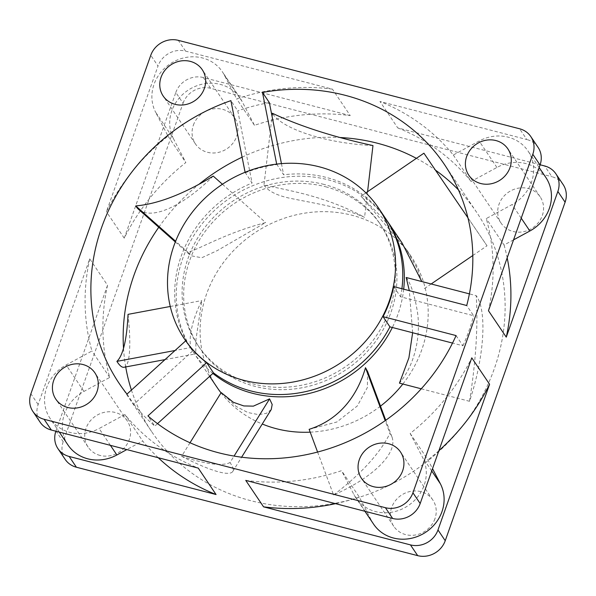 <?xml version="1.0" encoding="UTF-8"?>
<svg xmlns="http://www.w3.org/2000/svg" width="596" height="596" viewBox="0 0 596 596"><rect width="100%" height="100%" fill="white"/><g stroke="black" fill="none" stroke-linecap="round" stroke-linejoin="round"><path stroke-width="0.45" stroke-dasharray="2.98 2.23" d="M365.892 192.858L361.005 196.203L406.621 249.731L417.349 268.692L421.789 281.543M472.807 255.513L487.029 245.79L423.912 153.202M431.169 283.972L424.121 288.792M487.029 245.79A235.815 0.715 55.6 0 1 467.949 217.831M402.106 243.012L382.297 217.778L361.005 196.203M263.991 185.036C268.237 191.495 278.108 196.144 293.597 198.99C313.325 203.08 342.141 207.423 364.566 217.331C325.967 196.419 291.653 191.1 263.991 185.036L272.044 116.22M372.969 145.558A86.882 27.572 6.7 0 1 272.387 113.262M367.568 191.718L364.566 217.331M188.187 252.399L190.884 255.736L201.776 257.763L217.346 250.551L265.637 222.569C226.704 232.909 204.853 246.349 188.187 252.399L175.611 241.246M213.204 176.073A86.882 34.121 -48.4 0 1 138.555 209.352M222.42 184.246L265.637 222.569M190.683 347.572L195.741 353.853L195.972 339.4L201.82 300.563C188.001 328.627 189.953 343.087 190.683 347.572L175.053 350.5M128.036 314.36A86.882 14.975 -100.6 0 1 124.035 367.263M170.255 306.471L201.82 300.563M271.24 409.534L266.397 413.348L258.493 414.637L247.854 412.529L236.12 406.42L221.183 392.585M190.02 442.753L181.609 456.283A86.882 15.451 -148.1 0 0 232.768 471.458A86.882 15.451 -148.1 0 0 230.011 462.585L234.064 456.074M181.609 456.283A235.815 41.929 -148.1 0 0 230.011 462.585M367.598 371.524L367.397 387.482L357.339 405.936L336.829 422.005L309.138 429.336M317.586 452.036L333.574 494.971A86.882 34.24 159.6 0 0 391.997 437.032A86.882 34.24 159.6 0 0 389.926 433.337L385.195 420.634M333.574 494.971A235.815 92.931 159.6 0 0 389.926 433.337M406.174 277.498C411.054 283.994 414.846 295.743 417.55 312.736C420.553 334.326 415.971 363.255 399.454 383.146M421.245 388.793L469.499 401.294A86.882 27.245 104.5 0 0 476.219 295.646L469.402 293.88M469.499 401.294A235.815 73.956 104.5 0 0 476.219 295.646M412.641 332.747L409.325 290.647M212.869 373.439A117.069 107.109 146 0 1 193.193 351.953A117.069 107.109 146 0 1 229.81 198.14A117.069 107.109 146 0 1 386.588 219.991M403.693 289.187A117.069 107.109 146 0 1 392.354 327.487M325.625 186.764A109.448 100.135 146 0 1 381.06 225.4A109.448 100.135 146 0 1 346.231 369.602A109.448 100.135 146 0 1 199.511 347.691A109.448 100.135 146 0 1 207.252 228.67A109.448 100.135 146 0 1 325.625 186.764M402.851 384.025A117.069 107.109 -34 0 0 411.24 256.571A117.069 107.109 -34 0 0 351.945 215.238A117.069 107.109 -34 0 0 225.333 260.065A117.069 107.109 -34 0 0 217.056 387.378M221.019 392.846A117.069 107.109 -34 0 0 238.936 410.599A117.069 107.109 -34 0 0 262.255 424.002M310.188 432.16A117.069 107.109 -34 0 0 380.494 406.129M324.06 184.44A109.448 100.135 -34 0 0 205.687 226.346A109.448 100.135 -34 0 0 197.954 345.375A109.448 100.135 -34 0 0 344.667 367.285A109.448 100.135 -34 0 0 379.496 223.083A109.448 100.135 -34 0 0 324.06 184.44M126.993 394.09L133.862 404.289L192.59 351.022L185.714 340.823M157.508 423.652L154.789 426.125L147.92 415.919M276.678 164.109L283.651 174.799A117.069 107.109 146 0 1 385.813 218.829M281.439 163.632L283.651 174.799M245.098 172.281L252.078 183.032L237.782 110.849L230.905 100.642M393.71 286.601L400.579 296.801L473.604 315.716L466.728 305.517M401.913 288.725A117.069 107.109 146 0 1 400.579 296.801M245.209 172.833A117.069 107.109 146 0 1 276.775 164.6M192.59 351.022A117.069 107.109 146 0 1 191.629 349.629A117.069 107.109 146 0 1 252.078 183.032M456.082 335.578L462.958 345.777L452.528 343.08M462.958 345.777A196.032 179.366 -34 0 0 473.604 315.716M133.862 404.289A196.032 179.366 -34 0 0 154.789 426.125M269.347 102.616A196.032 179.366 -34 0 0 237.782 110.849M488.459 310.717A209.412 191.599 -34 0 0 486.262 218.568L512.068 204.577A39.075 35.753 146 0 0 527.996 150.974A39.075 35.753 146 0 0 479.11 141.029L453.31 155.02A209.412 191.599 -34 0 0 379.943 101.469L526.834 139.531L519.593 128.773M538.061 147.354A22.164 20.279 -34 0 0 526.834 139.531M245.761 480.406A209.412 191.599 -34 0 0 341.53 470.676L353.92 494.561A39.075 35.753 146 0 0 355.827 497.779A39.075 35.753 146 0 0 406.487 506.704A39.075 35.753 146 0 0 422.557 457.341L410.167 433.456A209.412 191.599 -34 0 0 471.771 357.838M55.868 431.206A22.164 20.279 146 0 1 55.949 430.983L63.191 441.74L183.069 103.227L175.82 92.469L124.229 238.162A209.412 191.599 146 0 1 185.833 162.544L173.443 138.659L155.638 112.234L168.027 136.119A209.412 191.599 -34 0 0 106.423 211.736L158.014 66.037L150.773 55.279M173.443 138.659A39.075 35.753 146 0 1 189.513 89.296A39.075 35.753 146 0 1 240.173 98.221A39.075 35.753 146 0 1 242.08 101.439L254.47 125.324A209.412 191.599 146 0 1 350.239 115.594L332.441 89.162L185.55 51.107A22.164 20.279 -34 0 0 158.014 66.037M332.441 89.162A209.412 191.599 -34 0 0 236.664 98.891L224.275 75.007A39.075 35.753 146 0 0 222.368 71.788A39.075 35.753 146 0 0 171.708 62.863A39.075 35.753 146 0 0 155.638 112.234M68.004 445.026A39.075 35.753 146 0 1 83.932 391.423L109.739 377.432A209.412 191.599 146 0 1 107.541 285.283L89.735 258.858L38.144 404.55A22.164 20.279 -34 0 0 40.133 422.214M110.402 445.339L99.085 428.539L124.884 414.548A209.412 191.599 -34 0 0 198.252 468.098M89.735 258.858A209.412 191.599 -34 0 0 91.933 350.999L66.134 364.998A39.075 35.753 146 0 0 50.198 418.601A39.075 35.753 146 0 0 99.085 428.539M563.116 184.544A22.164 20.279 -34 0 0 551.889 176.714L544.64 165.956M350.239 115.594L203.355 77.54L210.597 88.297L551.889 176.714M540.132 164.794L397.748 127.902L379.943 101.469M63.191 441.74A22.164 20.279 -34 0 0 65.18 459.404M210.597 88.297A22.164 20.279 -34 0 0 183.069 103.227M528.242 188.515A23.549 21.545 146 0 1 540.17 196.829A23.549 21.545 146 0 1 538.508 222.442A23.549 21.545 146 0 1 513.037 231.464A23.549 21.545 146 0 1 501.102 223.15A23.549 21.545 146 0 1 502.771 197.537A23.549 21.545 146 0 1 528.242 188.515M100.054 455.426A23.549 21.545 146 0 1 88.126 447.112A23.549 21.545 146 0 1 95.621 416.082A23.549 21.545 146 0 1 127.194 420.798A23.549 21.545 146 0 1 125.525 446.411A23.549 21.545 146 0 1 100.054 455.426M434.938 518.743A23.549 21.545 146 0 1 405.682 534.612A23.549 21.545 146 0 1 393.755 526.298A23.549 21.545 146 0 1 401.25 495.269A23.549 21.545 146 0 1 432.823 499.977A23.549 21.545 146 0 1 434.938 518.743M416.388 158.342A196.032 179.366 146 0 1 435.415 170.106M458.466 189.908A196.032 179.366 146 0 1 476.733 212.452A196.032 179.366 146 0 1 433.195 456.469A196.032 179.366 146 0 1 180.215 463.867A196.032 179.366 146 0 1 151.563 431.489A196.032 179.366 146 0 1 131.425 390.067M125.711 366.95A196.032 179.366 146 0 1 123.514 348.28M158.767 227.277A196.032 179.366 146 0 1 198.9 184.328M242.11 157.195A196.032 179.366 146 0 1 339.929 137.505M193.357 125.197A23.549 21.545 146 0 1 212.549 109.008A23.549 21.545 146 0 1 234.541 117.65A23.549 21.545 146 0 1 232.88 143.263A23.549 21.545 146 0 1 207.408 152.278A23.549 21.545 146 0 1 195.473 143.964A23.549 21.545 146 0 1 193.357 125.197M158.253 457.735A209.412 191.599 146 0 1 142.69 440.98L126.806 449.593M107.541 285.283L55.949 430.983M175.82 92.469A22.164 20.279 146 0 1 203.355 77.54M124.229 238.162L106.423 211.736M373.632 524.212A39.075 35.753 146 0 1 371.725 520.993L359.336 497.109L341.53 470.676M410.167 433.456L427.973 459.881L432.525 468.665M438.894 450.68A209.412 191.599 146 0 1 427.973 459.881M359.336 497.109A209.412 191.599 146 0 1 335.518 503.665M109.739 377.432L91.933 350.999M124.884 414.548L142.69 440.98M254.47 125.324L236.664 98.891M168.027 136.119L185.833 162.544M453.31 155.02L471.116 181.452L496.915 167.461A39.075 35.753 146 0 1 545.802 177.399M513.551 239.853L504.067 245.001L486.262 218.568M397.748 127.902A209.412 191.599 146 0 1 471.116 181.452M504.067 245.001A209.412 191.599 146 0 1 507.189 257.837M38.144 404.55L30.895 393.792M185.55 51.107L178.301 40.349M371.725 520.993L353.92 494.561M431.72 470.944L422.557 457.341M83.932 391.423L66.134 364.998M242.08 101.439L224.275 75.007M521.232 218.181L512.068 204.577M496.915 167.461L479.11 141.029M175.328 241.954L190.876 255.751M165.01 359.604L195.741 353.86M232.768 471.458L241.626 457.199M391.997 437.032L385.746 420.247M193.193 351.953L209.643 376.367M406.628 249.724L411.24 256.571M197.954 345.375L199.511 347.691M379.496 223.083L381.06 225.4M185.706 340.83L191.629 349.629M364.923 511.279L355.827 497.779M59.295 432.093L50.198 418.601M240.173 98.221L222.368 71.788M476.733 212.452L444.437 164.511M151.563 431.489L119.267 383.548M539.157 167.543L527.996 150.974M540.17 196.829L507.874 148.888M501.102 223.15L468.806 175.202M127.194 420.798L94.898 372.85M88.126 447.112L55.83 399.171M234.541 117.65L202.245 69.702M195.473 143.964L163.177 96.023M432.823 499.977L400.527 452.036M393.755 526.298L361.459 478.35"/><path stroke-width="0.89" d="M185.401 340.361A117.069 107.109 -34 0 0 342.141 361.884A117.069 107.109 -34 0 0 378.631 208.16A117.069 107.109 -34 0 0 221.697 184.73A117.069 107.109 -34 0 0 184.447 338.968A117.069 107.109 -34 0 0 185.401 340.361M467.949 217.831A235.815 0.715 55.6 0 1 423.912 153.202L365.892 192.858M472.807 255.513L431.169 283.972M421.789 281.543L402.106 243.012L387.378 221.146A117.069 107.109 146 0 1 403.693 289.187M367.568 191.718L372.969 145.558A235.815 74.843 6.7 0 1 272.387 113.262L272.044 116.22M175.328 241.954L138.555 209.352A86.882 34.121 -48.4 0 1 135.754 205.903L175.611 241.246M135.754 205.903A235.815 92.618 -48.4 0 0 213.204 176.073L222.42 184.246M165.01 359.604L124.035 367.263A86.882 14.975 -100.6 0 1 116.898 361.37L175.053 350.5M116.898 361.37A235.815 40.647 -100.6 0 0 128.036 314.36L170.255 306.471M234.064 456.074L269.586 398.888L272.186 404.498L271.24 409.534L241.626 457.199M190.02 442.753L221.183 392.585L233.341 402.285L243.801 405.936L253.36 406.144L269.586 398.888M385.195 420.634L365.49 367.702L367.598 371.524M317.586 452.036L309.138 429.336C341.329 419.122 358.121 393.278 365.49 367.702M469.402 293.88L406.174 277.498L409.325 290.647M421.245 388.793L399.454 383.146L408.901 357.853L412.641 332.747M392.354 327.487A117.069 107.109 146 0 1 215.074 375.175A117.069 107.109 146 0 1 212.869 373.439M386.588 219.991A117.069 107.109 146 0 1 387.378 221.146M209.643 376.367L217.056 387.378A117.069 107.109 -34 0 0 221.019 392.846M262.255 424.002A117.069 107.109 -34 0 0 310.188 432.16M380.494 406.129A117.069 107.109 -34 0 0 402.851 384.025M245.098 172.281L230.905 100.642A196.032 179.366 146 0 0 119.267 383.548A196.032 179.366 146 0 0 126.993 394.09L185.714 340.823A117.069 107.109 146 0 0 206.641 362.659L213.51 372.858L157.508 423.652M276.678 164.109L262.478 92.417A196.032 179.366 146 0 1 444.437 164.511A196.032 179.366 146 0 1 466.728 305.517L393.71 286.601A117.069 107.109 146 0 1 383.064 316.662L456.082 335.578A196.032 179.366 146 0 1 147.92 415.919L206.641 362.659M262.478 92.417L269.347 102.616L281.439 163.632M383.064 316.662L389.933 326.861A117.069 107.109 146 0 1 213.51 372.858M378.631 208.16L385.813 218.829A117.069 107.109 146 0 1 401.913 288.725M452.528 343.08L389.933 326.861M507.189 257.837A209.412 191.599 146 0 1 506.265 337.142L488.459 310.717L540.05 165.018A22.164 20.279 -34 0 0 538.061 147.354L530.82 136.596A22.164 20.279 -34 0 0 519.593 128.773L178.301 40.349A22.164 20.279 -34 0 0 150.773 55.279L30.895 393.792A22.164 20.279 -34 0 0 32.884 411.456A22.164 20.279 -34 0 0 44.111 419.286L385.403 507.703A22.164 20.279 -34 0 0 412.931 492.773L532.809 154.26A22.164 20.279 -34 0 0 530.82 136.596M540.132 164.794L544.64 165.956A22.164 20.279 146 0 1 555.867 173.786A22.164 20.279 146 0 1 557.856 191.45L565.105 202.208L445.227 540.721L437.986 529.963L489.577 384.264L471.771 357.838L420.18 503.531L412.931 492.773M335.518 503.665A209.412 191.599 146 0 1 263.559 506.838L245.761 480.406L392.645 518.46A22.164 20.279 -34 0 0 420.18 503.531M32.884 411.456L40.133 422.214A22.164 20.279 -34 0 0 51.36 430.044L44.111 419.286M175.105 104.337A23.549 21.545 146 0 1 163.177 96.023A23.549 21.545 146 0 1 170.672 64.986A23.549 21.545 146 0 1 202.245 69.702A23.549 21.545 146 0 1 200.584 95.315A23.549 21.545 146 0 1 175.105 104.337M373.387 486.664A23.549 21.545 146 0 1 361.459 478.35A23.549 21.545 146 0 1 368.954 447.32A23.549 21.545 146 0 1 400.527 452.036A23.549 21.545 146 0 1 398.858 477.649A23.549 21.545 146 0 1 373.387 486.664M67.758 407.485A23.549 21.545 146 0 1 55.83 399.171A23.549 21.545 146 0 1 63.325 368.134A23.549 21.545 146 0 1 94.898 372.85A23.549 21.545 146 0 1 93.229 398.463A23.549 21.545 146 0 1 67.758 407.485M480.741 183.516A23.549 21.545 146 0 1 468.806 175.202A23.549 21.545 146 0 1 476.301 144.172A23.549 21.545 146 0 1 507.874 148.888A23.549 21.545 146 0 1 506.213 174.501A23.549 21.545 146 0 1 480.741 183.516M437.986 529.963A22.164 20.279 146 0 1 410.45 544.893L417.699 555.651L76.407 467.227L69.166 456.469L216.057 494.531L198.252 468.098L51.36 430.044M565.105 202.208A22.164 20.279 -34 0 0 563.116 184.544L555.867 173.786M417.699 555.651A22.164 20.279 -34 0 0 445.227 540.721M69.166 456.469A22.164 20.279 146 0 1 57.939 448.646L65.18 459.404A22.164 20.279 -34 0 0 76.407 467.227M339.929 137.505A196.032 179.366 146 0 1 377.439 143.241A196.032 179.366 146 0 1 416.388 158.342M435.415 170.106A196.032 179.366 146 0 1 458.466 189.908M131.425 390.067A196.032 179.366 146 0 1 125.711 366.95M123.514 348.28A196.032 179.366 146 0 1 158.767 227.277M198.9 184.328A196.032 179.366 146 0 1 242.11 157.195M263.559 506.838L410.45 544.893M57.939 448.646A22.164 20.279 146 0 1 55.868 431.206M216.057 494.531A209.412 191.599 146 0 1 158.253 457.735M126.806 449.593L116.891 454.972A39.075 35.753 146 0 1 68.004 445.026L59.295 432.093M432.525 468.665L440.362 483.766A39.075 35.753 146 0 1 424.292 533.137A39.075 35.753 146 0 1 373.632 524.212L364.923 511.279M489.577 384.264A209.412 191.599 146 0 1 438.894 450.68M506.265 337.142L557.856 191.45M539.157 167.543L545.802 177.399A39.075 35.753 146 0 1 529.866 231.002L513.551 239.853M540.05 165.018L532.809 154.26M392.645 518.46L385.403 507.703M440.362 483.766L431.72 470.944M116.891 454.972L110.402 445.339M529.866 231.002L521.232 218.181M385.746 420.247L367.605 371.517M184.447 338.968L185.706 340.83"/></g></svg>
